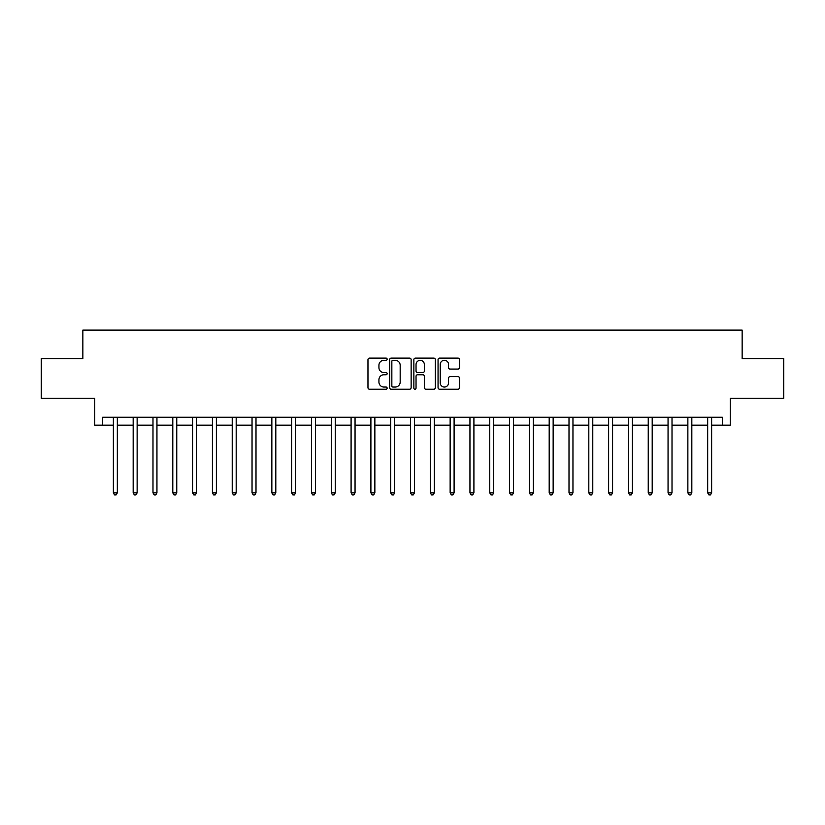 <?xml version="1.0" encoding="UTF-8"?>
<svg xmlns="http://www.w3.org/2000/svg" width="825" height="825" viewBox="0 0 825 825"><rect width="100%" height="100%" fill="white"/><g stroke="black" fill="none" stroke-linecap="round" stroke-linejoin="round"><path stroke-width="1.24" d="M387.142 359.205A1.093 1.093 0 0 0 386.059 358.112L369.528 358.112A1.557 1.557 0 0 0 367.971 359.669L367.971 387.668A1.557 1.557 0 0 0 369.528 389.225L386.059 389.225A1.093 1.093 0 0 0 387.142 388.142A1.093 1.093 0 0 0 386.059 387.049L383.914 387.049A4.981 4.981 0 0 1 378.933 382.068L378.933 379.737A4.981 4.981 0 0 1 383.914 374.756L386.059 374.756A1.093 1.093 0 0 0 387.142 373.673A1.093 1.093 0 0 0 386.059 372.58L383.914 372.58A4.981 4.981 0 0 1 378.933 367.599L378.933 365.269A4.981 4.981 0 0 1 383.914 360.288L386.059 360.288A1.093 1.093 0 0 0 387.142 359.205M457.968 369.084A1.557 1.557 0 0 0 459.515 367.527L459.515 359.669A1.557 1.557 0 0 0 457.968 358.112L439.612 358.112A1.557 1.557 0 0 0 438.054 359.669L438.054 387.668A1.557 1.557 0 0 0 439.612 389.225L457.968 389.225A1.557 1.557 0 0 0 459.515 387.668L459.515 378.18A1.557 1.557 0 0 0 457.968 376.623L450.11 376.623A1.557 1.557 0 0 0 448.552 378.18L448.552 382.893A4.166 4.166 0 0 1 444.386 387.049A4.166 4.166 0 0 1 440.23 382.893L440.23 364.454A4.166 4.166 0 0 1 444.386 360.288A4.166 4.166 0 0 1 448.552 364.454L448.552 367.527A1.557 1.557 0 0 0 450.11 369.084L457.968 369.084M102.661 425.174L102.661 417.254L722.339 417.254L722.339 425.174L730.259 425.174L730.259 398.238L783.75 398.238L783.75 358.617L742.149 358.617L742.149 330.093L82.851 330.093L82.851 358.617L41.25 358.617L41.25 398.238L94.741 398.238L94.741 425.174L113.365 425.174M411.139 359.669A1.557 1.557 0 0 0 409.582 358.112L391.225 358.112A1.557 1.557 0 0 0 389.668 359.669L389.668 387.668A1.557 1.557 0 0 0 391.225 389.225L409.582 389.225A1.557 1.557 0 0 0 411.139 387.668L411.139 359.669M415.418 358.112L433.775 358.112A1.557 1.557 0 0 1 435.332 359.669L435.332 387.668A1.557 1.557 0 0 1 433.775 389.225L425.917 389.225A1.557 1.557 0 0 1 424.359 387.668L424.359 376.313A1.557 1.557 0 0 0 422.802 374.756L417.594 374.756A1.557 1.557 0 0 0 416.037 376.313L416.037 388.142A1.093 1.093 0 0 1 414.954 389.225A1.093 1.093 0 0 1 413.861 388.142L413.861 359.669A1.557 1.557 0 0 1 415.418 358.112M117.325 425.174L133.176 425.174M137.136 425.174L152.986 425.174M156.946 425.174L172.796 425.174M176.756 425.174L192.607 425.174M196.567 425.174L212.417 425.174M216.377 425.174L232.227 425.174M236.187 425.174L252.037 425.174M255.998 425.174L271.848 425.174M275.808 425.174L291.658 425.174M295.618 425.174L311.468 425.174M315.428 425.174L331.279 425.174M335.239 425.174L351.089 425.174M355.049 425.174L370.899 425.174M374.859 425.174L390.71 425.174M394.67 425.174L410.52 425.174M414.48 425.174L430.33 425.174M434.29 425.174L450.141 425.174M454.101 425.174L469.951 425.174M473.911 425.174L489.761 425.174M493.721 425.174L509.572 425.174M513.532 425.174L529.382 425.174M533.342 425.174L549.192 425.174M553.152 425.174L569.002 425.174M572.962 425.174L588.813 425.174M592.773 425.174L608.623 425.174M612.583 425.174L628.433 425.174M632.393 425.174L648.244 425.174M652.204 425.174L668.054 425.174M672.014 425.174L687.864 425.174M691.824 425.174L707.675 425.174M711.635 425.174L722.339 425.174M392.937 360.288A1.093 1.093 0 0 0 391.844 361.381L391.844 385.966A1.093 1.093 0 0 0 392.937 387.049L395.196 387.049A4.981 4.981 0 0 0 400.177 382.068L400.177 365.269A4.981 4.981 0 0 0 395.196 360.288L392.937 360.288M424.359 364.537A4.166 4.166 0 0 0 420.203 360.37A4.166 4.166 0 0 0 416.037 364.537L416.037 371.023A1.557 1.557 0 0 0 417.594 372.58L422.802 372.58A1.557 1.557 0 0 0 424.359 371.023L424.359 364.537M117.521 417.254L117.439 417.46A1.588 1.588 0 0 0 117.325 418.048L117.325 492.855L113.365 492.855L113.365 418.048A1.588 1.588 0 0 0 113.242 417.46L113.169 417.254M117.325 492.855L116.129 494.907L114.551 494.907L113.365 492.855M137.332 417.254L137.249 417.46A1.588 1.588 0 0 0 137.136 418.048L137.136 492.855L133.176 492.855L133.176 418.048A1.588 1.588 0 0 0 133.052 417.46L132.98 417.254M137.136 492.855L135.939 494.907L134.362 494.907L133.176 492.855M157.142 417.254L157.059 417.46A1.588 1.588 0 0 0 156.946 418.048L156.946 492.855L152.986 492.855L152.986 418.048A1.588 1.588 0 0 0 152.862 417.46L152.79 417.254M156.946 492.855L155.76 494.907L154.172 494.907L152.986 492.855M176.952 417.254L176.87 417.46A1.588 1.588 0 0 0 176.756 418.048L176.756 492.855L172.796 492.855L172.796 418.048A1.588 1.588 0 0 0 172.672 417.46L172.6 417.254M176.756 492.855L175.57 494.907L173.982 494.907L172.796 492.855M196.763 417.254L196.68 417.46A1.588 1.588 0 0 0 196.567 418.048L196.567 492.855L192.607 492.855L192.607 418.048A1.588 1.588 0 0 0 192.493 417.46L192.411 417.254M196.567 492.855L195.381 494.907L193.792 494.907L192.607 492.855M216.573 417.254L216.49 417.46A1.588 1.588 0 0 0 216.377 418.048L216.377 492.855L212.417 492.855L212.417 418.048A1.588 1.588 0 0 0 212.303 417.46L212.221 417.254M216.377 492.855L215.191 494.907L213.603 494.907L212.417 492.855M236.383 417.254L236.301 417.46A1.588 1.588 0 0 0 236.187 418.048L236.187 492.855L232.227 492.855L232.227 418.048A1.588 1.588 0 0 0 232.114 417.46L232.031 417.254M236.187 492.855L235.001 494.907L233.413 494.907L232.227 492.855M256.193 417.254L256.111 417.46A1.588 1.588 0 0 0 255.998 418.048L255.998 492.855L252.037 492.855L252.037 418.048A1.588 1.588 0 0 0 251.924 417.46L251.842 417.254M255.998 492.855L254.812 494.907L253.223 494.907L252.037 492.855M276.004 417.254L275.921 417.46A1.588 1.588 0 0 0 275.808 418.048L275.808 492.855L271.848 492.855L271.848 418.048A1.588 1.588 0 0 0 271.734 417.46L271.652 417.254M275.808 492.855L274.622 494.907L273.034 494.907L271.848 492.855M295.814 417.254L295.732 417.46A1.588 1.588 0 0 0 295.618 418.048L295.618 492.855L291.658 492.855L291.658 418.048A1.588 1.588 0 0 0 291.545 417.46L291.462 417.254M295.618 492.855L294.432 494.907L292.844 494.907L291.658 492.855M315.624 417.254L315.542 417.46A1.588 1.588 0 0 0 315.428 418.048L315.428 492.855L311.468 492.855L311.468 418.048A1.588 1.588 0 0 0 311.355 417.46L311.272 417.254M315.428 492.855L314.243 494.907L312.654 494.907L311.468 492.855M335.435 417.254L335.352 417.46A1.588 1.588 0 0 0 335.239 418.048L335.239 492.855L331.279 492.855L331.279 418.048A1.588 1.588 0 0 0 331.165 417.46L331.083 417.254M335.239 492.855L334.053 494.907L332.465 494.907L331.279 492.855M355.245 417.254L355.162 417.46A1.588 1.588 0 0 0 355.049 418.048L355.049 492.855L351.089 492.855L351.089 418.048A1.588 1.588 0 0 0 350.976 417.46L350.893 417.254M355.049 492.855L353.863 494.907L352.275 494.907L351.089 492.855M375.055 417.254L374.973 417.46A1.588 1.588 0 0 0 374.859 418.048L374.859 492.855L370.899 492.855L370.899 418.048A1.588 1.588 0 0 0 370.786 417.46L370.703 417.254M374.859 492.855L373.673 494.907L372.085 494.907L370.899 492.855M394.866 417.254L394.783 417.46A1.588 1.588 0 0 0 394.67 418.048L394.67 492.855L390.71 492.855L390.71 418.048A1.588 1.588 0 0 0 390.596 417.46L390.514 417.254M394.67 492.855L393.484 494.907L391.896 494.907L390.71 492.855M414.676 417.254L414.593 417.46A1.588 1.588 0 0 0 414.48 418.048L414.48 492.855L410.52 492.855L410.52 418.048A1.588 1.588 0 0 0 410.407 417.46L410.324 417.254M414.48 492.855L413.294 494.907L411.706 494.907L410.52 492.855M434.486 417.254L434.404 417.46A1.588 1.588 0 0 0 434.29 418.048L434.29 492.855L430.33 492.855L430.33 418.048A1.588 1.588 0 0 0 430.217 417.46L430.134 417.254M434.29 492.855L433.104 494.907L431.516 494.907L430.33 492.855M454.297 417.254L454.214 417.46A1.588 1.588 0 0 0 454.101 418.048L454.101 492.855L450.141 492.855L450.141 418.048A1.588 1.588 0 0 0 450.027 417.46L449.945 417.254M454.101 492.855L452.915 494.907L451.327 494.907L450.141 492.855M474.107 417.254L474.024 417.46A1.588 1.588 0 0 0 473.911 418.048L473.911 492.855L469.951 492.855L469.951 418.048A1.588 1.588 0 0 0 469.838 417.46L469.755 417.254M473.911 492.855L472.725 494.907L471.137 494.907L469.951 492.855M493.917 417.254L493.835 417.46A1.588 1.588 0 0 0 493.721 418.048L493.721 492.855L489.761 492.855L489.761 418.048A1.588 1.588 0 0 0 489.648 417.46L489.565 417.254M493.721 492.855L492.535 494.907L490.947 494.907L489.761 492.855M513.728 417.254L513.645 417.46A1.588 1.588 0 0 0 513.532 418.048L513.532 492.855L509.572 492.855L509.572 418.048A1.588 1.588 0 0 0 509.458 417.46L509.376 417.254M513.532 492.855L512.346 494.907L510.757 494.907L509.572 492.855M533.538 417.254L533.455 417.46A1.588 1.588 0 0 0 533.342 418.048L533.342 492.855L529.382 492.855L529.382 418.048A1.588 1.588 0 0 0 529.268 417.46L529.186 417.254M533.342 492.855L532.156 494.907L530.568 494.907L529.382 492.855M553.348 417.254L553.266 417.46A1.588 1.588 0 0 0 553.152 418.048L553.152 492.855L549.192 492.855L549.192 418.048A1.588 1.588 0 0 0 549.079 417.46L548.996 417.254M553.152 492.855L551.966 494.907L550.378 494.907L549.192 492.855M573.158 417.254L573.076 417.46A1.588 1.588 0 0 0 572.962 418.048L572.962 492.855L569.002 492.855L569.002 418.048A1.588 1.588 0 0 0 568.889 417.46L568.807 417.254M572.962 492.855L571.777 494.907L570.188 494.907L569.002 492.855M592.969 417.254L592.886 417.46A1.588 1.588 0 0 0 592.773 418.048L592.773 492.855L588.813 492.855L588.813 418.048A1.588 1.588 0 0 0 588.699 417.46L588.617 417.254M592.773 492.855L591.587 494.907L589.999 494.907L588.813 492.855M612.779 417.254L612.697 417.46A1.588 1.588 0 0 0 612.583 418.048L612.583 492.855L608.623 492.855L608.623 418.048A1.588 1.588 0 0 0 608.51 417.46L608.427 417.254M612.583 492.855L611.397 494.907L609.809 494.907L608.623 492.855M632.589 417.254L632.507 417.46A1.588 1.588 0 0 0 632.393 418.048L632.393 492.855L628.433 492.855L628.433 418.048A1.588 1.588 0 0 0 628.32 417.46L628.238 417.254M632.393 492.855L631.208 494.907L629.619 494.907L628.433 492.855M652.4 417.254L652.327 417.46A1.588 1.588 0 0 0 652.204 418.048L652.204 492.855L648.244 492.855L648.244 418.048A1.588 1.588 0 0 0 648.13 417.46L648.048 417.254M652.204 492.855L651.018 494.907L649.43 494.907L648.244 492.855M672.21 417.254L672.138 417.46A1.588 1.588 0 0 0 672.014 418.048L672.014 492.855L668.054 492.855L668.054 418.048A1.588 1.588 0 0 0 667.941 417.46L667.858 417.254M672.014 492.855L670.828 494.907L669.24 494.907L668.054 492.855M692.02 417.254L691.948 417.46A1.588 1.588 0 0 0 691.824 418.048L691.824 492.855L687.864 492.855L687.864 418.048A1.588 1.588 0 0 0 687.751 417.46L687.668 417.254M691.824 492.855L690.638 494.907L689.061 494.907L687.864 492.855M711.831 417.254L711.758 417.46A1.588 1.588 0 0 0 711.635 418.048L711.635 492.855L707.675 492.855L707.675 418.048A1.588 1.588 0 0 0 707.561 417.46L707.479 417.254M711.635 492.855L710.449 494.907L708.871 494.907L707.675 492.855"/></g></svg>
